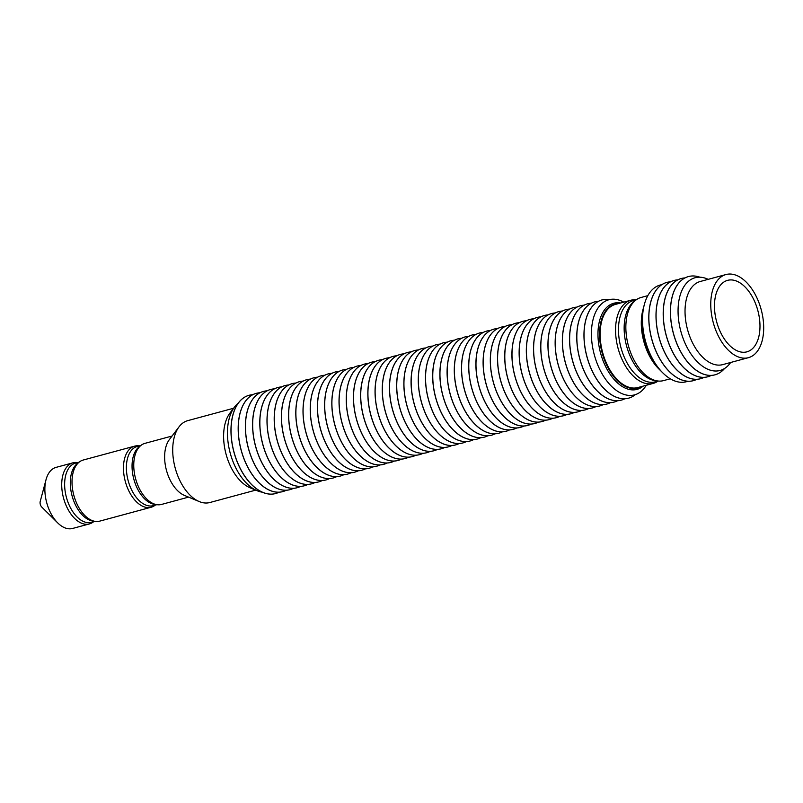 <?xml version="1.0" encoding="UTF-8"?>
<svg xmlns="http://www.w3.org/2000/svg" width="803" height="803" viewBox="0 0 803 803"><rect width="100%" height="100%" fill="white"/><g stroke="black" fill="none" stroke-linecap="round" stroke-linejoin="round"><path stroke-width="1.2" d="M262.3 492.189A47.518 27.402 -105.1 0 1 257.201 490.753L250.155 487.822A42.408 24.451 -105.1 0 1 224.438 426.644A42.408 24.451 -105.1 0 1 229.959 413.053L234.556 406.97A47.518 27.402 -105.1 0 1 238.25 403.156M257.201 490.753A47.518 27.402 -105.1 0 1 249.342 485.845A47.518 27.402 -105.1 0 1 228.383 422.207A47.518 27.402 -105.1 0 1 234.556 406.97M255.705 490.131L209.844 502.527A42.408 24.451 -105.1 0 1 199.264 501.574A42.408 24.451 -105.1 0 1 173.548 440.395A42.408 24.451 -105.1 0 1 179.059 426.805A42.408 24.451 -105.1 0 1 187.721 420.652L233.583 408.255M199.264 501.574L184.439 495.401A31.638 18.248 -105.1 0 1 165.247 449.75A31.638 18.248 -105.1 0 1 169.363 439.602L179.059 426.805M172.073 436.029L144.952 443.356A31.638 18.248 74.9 0 0 136.881 450.513A31.638 18.248 74.9 0 0 134.372 458.091A31.638 18.248 74.9 0 0 150.884 502.337A31.638 18.248 74.9 0 0 161.463 504.455L188.585 497.117M139.26 445.906A31.638 18.248 74.9 0 0 134.663 446.137A31.638 18.248 74.9 0 0 124.084 460.872A31.638 18.248 74.9 0 0 130.487 493.996A31.638 18.248 74.9 0 0 151.165 507.235A31.638 18.248 74.9 0 0 155.26 505.107M134.663 446.137L83.201 460.039A31.638 18.248 74.9 0 0 75.131 467.195A31.638 18.248 74.9 0 0 72.631 474.774A31.638 18.248 74.9 0 0 89.133 519.019A31.638 18.248 74.9 0 0 99.713 521.137L151.165 507.235M77.52 462.598A31.638 18.248 74.9 0 0 72.912 462.819A31.638 18.248 74.9 0 0 62.333 477.554A31.638 18.248 74.9 0 0 68.737 510.678A31.638 18.248 74.9 0 0 89.424 523.917A31.638 18.248 74.9 0 0 93.509 521.799M89.424 523.917L72.571 528.464A31.638 18.248 -105.1 0 1 57.736 522.924A31.638 18.248 -105.1 0 1 45.49 482.111A31.638 18.248 -105.1 0 1 46.042 479.642A31.638 18.248 -105.1 0 1 56.059 467.376L72.912 462.819M57.736 522.924L41.726 507.014A4.075 2.349 -105.1 0 1 40.15 501.755A4.075 2.349 -105.1 0 1 40.22 501.443L46.042 479.642M279.063 492.189A50.89 29.34 -105.1 0 1 275.6 493.544A50.89 29.34 -105.1 0 1 275.529 493.564A50.89 29.34 -105.1 0 1 254.41 487.16A50.89 29.34 -105.1 0 1 231.967 419.005A50.89 29.34 -105.1 0 1 248.98 395.317A50.89 29.34 -105.1 0 1 249.02 395.307M275.529 493.564L275.6 493.544A50.89 29.34 -105.1 0 1 254.491 487.14A50.89 29.34 -105.1 0 1 232.047 418.985A50.89 29.34 -105.1 0 1 249.05 395.297A50.89 29.34 -105.1 0 1 252.724 394.725M282.766 491.607A50.89 29.34 -105.1 0 1 282.736 491.617A50.89 29.34 -105.1 0 1 261.617 485.213A50.89 29.34 -105.1 0 1 239.174 417.058A50.89 29.34 -105.1 0 1 256.187 393.37A50.89 29.34 -105.1 0 1 256.217 393.36L256.257 393.35A50.89 29.34 -105.1 0 1 259.931 392.777M286.269 490.242A50.89 29.34 -105.1 0 1 282.807 491.597A50.89 29.34 -105.1 0 1 261.688 485.193A50.89 29.34 -105.1 0 1 239.244 417.038A50.89 29.34 -105.1 0 1 256.257 393.35M289.973 489.659A50.89 29.34 -105.1 0 1 289.933 489.669A50.89 29.34 -105.1 0 1 268.824 483.265A50.89 29.34 -105.1 0 1 246.38 415.111A50.89 29.34 -105.1 0 1 263.384 391.422A50.89 29.34 -105.1 0 1 263.424 391.412M293.466 488.294A50.89 29.34 -105.1 0 1 290.013 489.649A50.89 29.34 -105.1 0 1 268.895 483.245A50.89 29.34 -105.1 0 1 246.451 415.091A50.89 29.34 -105.1 0 1 263.464 391.402A50.89 29.34 -105.1 0 1 267.128 390.83M300.673 486.347A50.89 29.34 -105.1 0 1 297.21 487.702L297.14 487.722A50.89 29.34 -105.1 0 1 297.14 487.722A50.89 29.34 -105.1 0 1 276.021 481.318A50.89 29.34 -105.1 0 1 253.577 413.164A50.89 29.34 -105.1 0 1 270.591 389.475A50.89 29.34 -105.1 0 1 270.631 389.465L270.661 389.455A50.89 29.34 -105.1 0 1 274.335 388.883M297.21 487.702A50.89 29.34 -105.1 0 1 276.102 481.298A50.89 29.34 -105.1 0 1 253.658 413.144A50.89 29.34 -105.1 0 1 270.661 389.455M304.377 485.765A50.89 29.34 -105.1 0 1 304.347 485.775A50.89 29.34 -105.1 0 1 283.228 479.371A50.89 29.34 -105.1 0 1 260.784 411.216A50.89 29.34 -105.1 0 1 277.798 387.528A50.89 29.34 -105.1 0 1 277.828 387.518M307.88 484.4A50.89 29.34 -105.1 0 1 304.417 485.755A50.89 29.34 -105.1 0 1 283.298 479.351A50.89 29.34 -105.1 0 1 260.855 411.196A50.89 29.34 -105.1 0 1 277.868 387.508A50.89 29.34 -105.1 0 1 281.542 386.936M315.077 482.462A50.89 29.34 -105.1 0 1 311.624 483.807L311.544 483.828A50.89 29.34 -105.1 0 1 311.544 483.828A50.89 29.34 -105.1 0 1 290.435 477.424A50.89 29.34 -105.1 0 1 267.991 409.279A50.89 29.34 -105.1 0 1 284.995 385.581A50.89 29.34 -105.1 0 1 285.035 385.57L285.075 385.56A50.89 29.34 -105.1 0 1 288.739 384.988M311.624 483.807A50.89 29.34 -105.1 0 1 290.505 477.404A50.89 29.34 -105.1 0 1 268.061 409.259A50.89 29.34 -105.1 0 1 285.075 385.56M318.791 481.88A50.89 29.34 -105.1 0 1 318.751 481.89A50.89 29.34 -105.1 0 1 297.632 475.476A50.89 29.34 -105.1 0 1 275.188 407.332A50.89 29.34 -105.1 0 1 292.202 383.633A50.89 29.34 -105.1 0 1 292.242 383.623M322.284 480.515A50.89 29.34 -105.1 0 1 318.821 481.87A50.89 29.34 -105.1 0 1 297.712 475.456A50.89 29.34 -105.1 0 1 275.268 407.312A50.89 29.34 -105.1 0 1 292.272 383.613A50.89 29.34 -105.1 0 1 295.946 383.041M329.491 478.568A50.89 29.34 -105.1 0 1 326.028 479.923L325.958 479.943A50.89 29.34 -105.1 0 1 325.958 479.943A50.89 29.34 -105.1 0 1 304.839 473.539A50.89 29.34 -105.1 0 1 282.395 405.385A50.89 29.34 -105.1 0 1 299.409 381.686A50.89 29.34 -105.1 0 1 299.439 381.676L299.479 381.666A50.89 29.34 -105.1 0 1 303.153 381.094M326.028 479.923A50.89 29.34 -105.1 0 1 304.909 473.519A50.89 29.34 -105.1 0 1 282.465 405.364A50.89 29.34 -105.1 0 1 299.479 381.666M333.195 477.986A50.89 29.34 -105.1 0 1 333.155 477.996A50.89 29.34 -105.1 0 1 312.046 471.592A50.89 29.34 -105.1 0 1 289.602 403.437A50.89 29.34 -105.1 0 1 306.605 379.739A50.89 29.34 -105.1 0 1 306.646 379.729M336.688 476.621A50.89 29.34 -105.1 0 1 333.235 477.976A50.89 29.34 -105.1 0 1 312.116 471.572A50.89 29.34 -105.1 0 1 289.672 403.417A50.89 29.34 -105.1 0 1 306.686 379.719A50.89 29.34 -105.1 0 1 310.349 379.146M343.895 474.673A50.89 29.34 -105.1 0 1 340.432 476.028A50.89 29.34 -105.1 0 1 340.362 476.049A50.89 29.34 -105.1 0 1 319.243 469.645A50.89 29.34 -105.1 0 1 296.799 401.49A50.89 29.34 -105.1 0 1 313.812 377.791A50.89 29.34 -105.1 0 1 313.853 377.781A50.89 29.34 -105.1 0 1 317.556 377.199M340.362 476.049L340.432 476.028A50.89 29.34 -105.1 0 1 319.323 469.625A50.89 29.34 -105.1 0 1 296.879 401.47A50.89 29.34 -105.1 0 1 313.883 377.771L313.812 377.791M347.599 474.091A50.89 29.34 -105.1 0 1 347.569 474.101A50.89 29.34 -105.1 0 1 326.45 467.697A50.89 29.34 -105.1 0 1 304.006 399.543A50.89 29.34 -105.1 0 1 321.019 375.844A50.89 29.34 -105.1 0 1 321.049 375.834M351.102 472.726A50.89 29.34 -105.1 0 1 347.639 474.081A50.89 29.34 -105.1 0 1 326.52 467.677A50.89 29.34 -105.1 0 1 304.076 399.523A50.89 29.34 -105.1 0 1 321.09 375.824A50.89 29.34 -105.1 0 1 324.763 375.252M354.806 472.144A50.89 29.34 -105.1 0 1 354.765 472.154A50.89 29.34 -105.1 0 1 333.657 465.75A50.89 29.34 -105.1 0 1 311.213 397.595A50.89 29.34 -105.1 0 1 328.216 373.897A50.89 29.34 -105.1 0 1 328.256 373.887A50.89 29.34 -105.1 0 1 331.97 373.305M358.299 470.779A50.89 29.34 -105.1 0 1 354.846 472.134A50.89 29.34 -105.1 0 1 333.727 465.73A50.89 29.34 -105.1 0 1 311.283 397.575A50.89 29.34 -105.1 0 1 328.297 373.877L328.216 373.897M362.012 470.197A50.89 29.34 -105.1 0 1 361.972 470.207A50.89 29.34 -105.1 0 1 340.853 463.803A50.89 29.34 -105.1 0 1 318.41 395.648A50.89 29.34 -105.1 0 1 335.423 371.96A50.89 29.34 -105.1 0 1 335.463 371.95M365.506 468.832A50.89 29.34 -105.1 0 1 362.043 470.187A50.89 29.34 -105.1 0 1 340.934 463.783A50.89 29.34 -105.1 0 1 318.49 395.628A50.89 29.34 -105.1 0 1 335.503 371.94A50.89 29.34 -105.1 0 1 339.167 371.367M372.712 466.884A50.89 29.34 -105.1 0 1 369.25 468.239A50.89 29.34 -105.1 0 1 369.179 468.259A50.89 29.34 -105.1 0 1 348.06 461.855A50.89 29.34 -105.1 0 1 325.616 393.701A50.89 29.34 -105.1 0 1 342.63 370.012A50.89 29.34 -105.1 0 1 342.67 370.002A50.89 29.34 -105.1 0 1 346.374 369.42M369.179 468.259L369.25 468.239A50.89 29.34 -105.1 0 1 348.141 461.835A50.89 29.34 -105.1 0 1 325.687 393.681A50.89 29.34 -105.1 0 1 342.7 369.992L342.63 370.012M376.416 466.302A50.89 29.34 -105.1 0 1 376.376 466.312A50.89 29.34 -105.1 0 1 355.267 459.908A50.89 29.34 -105.1 0 1 332.823 391.754A50.89 29.34 -105.1 0 1 349.837 368.065A50.89 29.34 -105.1 0 1 349.867 368.055L349.907 368.045A50.89 29.34 -105.1 0 1 353.581 367.473M379.909 464.937A50.89 29.34 -105.1 0 1 376.456 466.292A50.89 29.34 -105.1 0 1 355.338 459.888A50.89 29.34 -105.1 0 1 332.894 391.734A50.89 29.34 -105.1 0 1 349.907 368.045M387.116 462.99A50.89 29.34 -105.1 0 1 383.653 464.345A50.89 29.34 -105.1 0 1 383.583 464.365A50.89 29.34 -105.1 0 1 362.474 457.961A50.89 29.34 -105.1 0 1 340.02 389.806A50.89 29.34 -105.1 0 1 357.034 366.118A50.89 29.34 -105.1 0 1 357.074 366.108M383.583 464.365L383.653 464.345A50.89 29.34 -105.1 0 1 362.544 457.941A50.89 29.34 -105.1 0 1 340.101 389.786A50.89 29.34 -105.1 0 1 357.114 366.098A50.89 29.34 -105.1 0 1 360.778 365.526M394.323 461.042A50.89 29.34 -105.1 0 1 390.86 462.398L390.79 462.418A50.89 29.34 -105.1 0 1 390.79 462.418A50.89 29.34 -105.1 0 1 369.671 456.014A50.89 29.34 -105.1 0 1 347.227 387.859A50.89 29.34 -105.1 0 1 364.241 364.171A50.89 29.34 -105.1 0 1 364.281 364.16L364.311 364.15A50.89 29.34 -105.1 0 1 367.985 363.578M390.86 462.398A50.89 29.34 -105.1 0 1 369.751 455.994A50.89 29.34 -105.1 0 1 347.297 387.839A50.89 29.34 -105.1 0 1 364.311 364.15M398.027 460.46A50.89 29.34 -105.1 0 1 397.987 460.47A50.89 29.34 -105.1 0 1 376.878 454.066A50.89 29.34 -105.1 0 1 354.434 385.912A50.89 29.34 -105.1 0 1 371.448 362.223A50.89 29.34 -105.1 0 1 371.478 362.213M401.53 459.095A50.89 29.34 -105.1 0 1 398.067 460.45A50.89 29.34 -105.1 0 1 376.948 454.046A50.89 29.34 -105.1 0 1 354.504 385.892A50.89 29.34 -105.1 0 1 371.518 362.203A50.89 29.34 -105.1 0 1 375.192 361.631M408.727 457.158A50.89 29.34 -105.1 0 1 405.274 458.503L405.194 458.523A50.89 29.34 -105.1 0 1 405.194 458.523A50.89 29.34 -105.1 0 1 384.085 452.119A50.89 29.34 -105.1 0 1 361.631 383.975A50.89 29.34 -105.1 0 1 378.645 360.276A50.89 29.34 -105.1 0 1 378.685 360.266M405.274 458.503A50.89 29.34 -105.1 0 1 384.155 452.099A50.89 29.34 -105.1 0 1 361.711 383.954A50.89 29.34 -105.1 0 1 378.725 360.256A50.89 29.34 -105.1 0 1 382.389 359.684M412.441 456.576A50.89 29.34 -105.1 0 1 412.401 456.586A50.89 29.34 -105.1 0 1 391.282 450.172A50.89 29.34 -105.1 0 1 368.838 382.027A50.89 29.34 -105.1 0 1 385.852 358.329A50.89 29.34 -105.1 0 1 385.892 358.319M415.934 455.211A50.89 29.34 -105.1 0 1 412.471 456.566A50.89 29.34 -105.1 0 1 391.362 450.152A50.89 29.34 -105.1 0 1 368.918 382.007A50.89 29.34 -105.1 0 1 385.922 358.309A50.89 29.34 -105.1 0 1 389.596 357.736M423.141 453.263A50.89 29.34 -105.1 0 1 419.678 454.618L419.608 454.639A50.89 29.34 -105.1 0 1 419.608 454.639A50.89 29.34 -105.1 0 1 398.489 448.235A50.89 29.34 -105.1 0 1 376.045 380.08A50.89 29.34 -105.1 0 1 393.058 356.381A50.89 29.34 -105.1 0 1 393.089 356.371L393.129 356.361A50.89 29.34 -105.1 0 1 396.802 355.789M419.678 454.618A50.89 29.34 -105.1 0 1 398.559 448.215A50.89 29.34 -105.1 0 1 376.115 380.06A50.89 29.34 -105.1 0 1 393.129 356.361M426.845 452.681A50.89 29.34 -105.1 0 1 426.805 452.691A50.89 29.34 -105.1 0 1 405.696 446.287A50.89 29.34 -105.1 0 1 383.252 378.133A50.89 29.34 -105.1 0 1 400.255 354.434A50.89 29.34 -105.1 0 1 400.296 354.424M430.338 451.316A50.89 29.34 -105.1 0 1 426.885 452.671A50.89 29.34 -105.1 0 1 405.766 446.267A50.89 29.34 -105.1 0 1 383.322 378.113A50.89 29.34 -105.1 0 1 400.336 354.414A50.89 29.34 -105.1 0 1 403.999 353.842M437.545 449.369A50.89 29.34 -105.1 0 1 434.082 450.724A50.89 29.34 -105.1 0 1 434.011 450.744A50.89 29.34 -105.1 0 1 412.893 444.34A50.89 29.34 -105.1 0 1 390.449 376.185A50.89 29.34 -105.1 0 1 407.462 352.487A50.89 29.34 -105.1 0 1 407.502 352.477A50.89 29.34 -105.1 0 1 411.206 351.895M434.011 450.744L434.082 450.724A50.89 29.34 -105.1 0 1 412.973 444.32A50.89 29.34 -105.1 0 1 390.529 376.165A50.89 29.34 -105.1 0 1 407.533 352.467L407.462 352.487M441.248 448.787A50.89 29.34 -105.1 0 1 441.218 448.797A50.89 29.34 -105.1 0 1 420.099 442.393A50.89 29.34 -105.1 0 1 397.656 374.238A50.89 29.34 -105.1 0 1 414.669 350.54A50.89 29.34 -105.1 0 1 414.699 350.53M444.752 447.422A50.89 29.34 -105.1 0 1 441.289 448.777A50.89 29.34 -105.1 0 1 420.17 442.373A50.89 29.34 -105.1 0 1 397.726 374.218A50.89 29.34 -105.1 0 1 414.739 350.52A50.89 29.34 -105.1 0 1 418.413 349.947M451.948 445.474A50.89 29.34 -105.1 0 1 448.496 446.829A50.89 29.34 -105.1 0 1 448.415 446.849A50.89 29.34 -105.1 0 1 427.306 440.445A50.89 29.34 -105.1 0 1 404.863 372.291A50.89 29.34 -105.1 0 1 421.866 348.592A50.89 29.34 -105.1 0 1 421.906 348.582A50.89 29.34 -105.1 0 1 425.61 348M448.415 446.849L448.496 446.829A50.89 29.34 -105.1 0 1 427.377 440.425A50.89 29.34 -105.1 0 1 404.933 372.271A50.89 29.34 -105.1 0 1 421.946 348.582L421.866 348.592M455.662 444.892A50.89 29.34 -105.1 0 1 455.622 444.902A50.89 29.34 -105.1 0 1 434.503 438.498A50.89 29.34 -105.1 0 1 412.059 370.344A50.89 29.34 -105.1 0 1 429.073 346.655A50.89 29.34 -105.1 0 1 429.113 346.645M459.155 443.527A50.89 29.34 -105.1 0 1 455.692 444.882A50.89 29.34 -105.1 0 1 434.584 438.478A50.89 29.34 -105.1 0 1 412.14 370.324A50.89 29.34 -105.1 0 1 429.143 346.635A50.89 29.34 -105.1 0 1 432.817 346.063M466.362 441.58A50.89 29.34 -105.1 0 1 462.899 442.935A50.89 29.34 -105.1 0 1 462.829 442.955A50.89 29.34 -105.1 0 1 441.71 436.551A50.89 29.34 -105.1 0 1 419.266 368.396A50.89 29.34 -105.1 0 1 436.28 344.708A50.89 29.34 -105.1 0 1 436.31 344.698A50.89 29.34 -105.1 0 1 440.024 344.116M462.829 442.955L462.899 442.935A50.89 29.34 -105.1 0 1 441.78 436.531A50.89 29.34 -105.1 0 1 419.337 368.376A50.89 29.34 -105.1 0 1 436.35 344.688L436.28 344.708M470.066 440.998A50.89 29.34 -105.1 0 1 470.026 441.008A50.89 29.34 -105.1 0 1 448.917 434.604A50.89 29.34 -105.1 0 1 426.473 366.449A50.89 29.34 -105.1 0 1 443.477 342.761A50.89 29.34 -105.1 0 1 443.517 342.751M473.559 439.632A50.89 29.34 -105.1 0 1 470.106 440.988A50.89 29.34 -105.1 0 1 448.987 434.584A50.89 29.34 -105.1 0 1 426.544 366.429A50.89 29.34 -105.1 0 1 443.557 342.74A50.89 29.34 -105.1 0 1 447.221 342.168M480.766 437.685A50.89 29.34 -105.1 0 1 477.303 439.04A50.89 29.34 -105.1 0 1 477.233 439.06A50.89 29.34 -105.1 0 1 456.114 432.656A50.89 29.34 -105.1 0 1 433.67 364.502A50.89 29.34 -105.1 0 1 450.684 340.813A50.89 29.34 -105.1 0 1 450.724 340.803M477.233 439.06L477.303 439.04A50.89 29.34 -105.1 0 1 456.194 432.636A50.89 29.34 -105.1 0 1 433.75 364.482A50.89 29.34 -105.1 0 1 450.754 340.793A50.89 29.34 -105.1 0 1 454.428 340.221M484.47 437.103A50.89 29.34 -105.1 0 1 484.44 437.113A50.89 29.34 -105.1 0 1 463.321 430.709A50.89 29.34 -105.1 0 1 440.877 362.554A50.89 29.34 -105.1 0 1 457.891 338.866A50.89 29.34 -105.1 0 1 457.921 338.856L457.961 338.846A50.89 29.34 -105.1 0 1 461.635 338.274M487.973 435.738A50.89 29.34 -105.1 0 1 484.51 437.093A50.89 29.34 -105.1 0 1 463.391 430.689A50.89 29.34 -105.1 0 1 440.947 362.534A50.89 29.34 -105.1 0 1 457.961 338.846M491.677 435.156A50.89 29.34 -105.1 0 1 491.637 435.166A50.89 29.34 -105.1 0 1 470.528 428.762A50.89 29.34 -105.1 0 1 448.084 360.607A50.89 29.34 -105.1 0 1 465.088 336.919A50.89 29.34 -105.1 0 1 465.128 336.909M495.17 433.791A50.89 29.34 -105.1 0 1 491.717 435.146A50.89 29.34 -105.1 0 1 470.598 428.742A50.89 29.34 -105.1 0 1 448.154 360.587A50.89 29.34 -105.1 0 1 465.168 336.899A50.89 29.34 -105.1 0 1 468.842 336.327M502.377 431.853A50.89 29.34 -105.1 0 1 498.914 433.198L498.844 433.219A50.89 29.34 -105.1 0 1 498.844 433.219A50.89 29.34 -105.1 0 1 477.725 426.815A50.89 29.34 -105.1 0 1 455.281 358.67A50.89 29.34 -105.1 0 1 472.294 334.971A50.89 29.34 -105.1 0 1 472.335 334.961L472.375 334.951A50.89 29.34 -105.1 0 1 476.038 334.379M498.914 433.198A50.89 29.34 -105.1 0 1 477.805 426.794A50.89 29.34 -105.1 0 1 455.361 358.65A50.89 29.34 -105.1 0 1 472.375 334.951M506.081 431.271A50.89 29.34 -105.1 0 1 506.051 431.281A50.89 29.34 -105.1 0 1 484.932 424.867A50.89 29.34 -105.1 0 1 462.488 356.723A50.89 29.34 -105.1 0 1 479.501 333.024A50.89 29.34 -105.1 0 1 479.542 333.014M509.584 429.906A50.89 29.34 -105.1 0 1 506.121 431.261A50.89 29.34 -105.1 0 1 485.012 424.857A50.89 29.34 -105.1 0 1 462.558 356.703A50.89 29.34 -105.1 0 1 479.572 333.004A50.89 29.34 -105.1 0 1 483.245 332.432M513.288 429.324A50.89 29.34 -105.1 0 1 513.247 429.334A50.89 29.34 -105.1 0 1 492.139 422.93A50.89 29.34 -105.1 0 1 469.695 354.775A50.89 29.34 -105.1 0 1 486.708 331.077A50.89 29.34 -105.1 0 1 486.738 331.067L486.779 331.057A50.89 29.34 -105.1 0 1 490.452 330.485M516.781 427.959A50.89 29.34 -105.1 0 1 513.328 429.314A50.89 29.34 -105.1 0 1 492.209 422.91A50.89 29.34 -105.1 0 1 469.765 354.755A50.89 29.34 -105.1 0 1 486.779 331.057M520.495 427.377A50.89 29.34 -105.1 0 1 520.454 427.387A50.89 29.34 -105.1 0 1 499.346 420.983A50.89 29.34 -105.1 0 1 476.892 352.828A50.89 29.34 -105.1 0 1 493.905 329.13A50.89 29.34 -105.1 0 1 493.945 329.12M523.988 426.012A50.89 29.34 -105.1 0 1 520.525 427.367A50.89 29.34 -105.1 0 1 499.416 420.963A50.89 29.34 -105.1 0 1 476.972 352.808A50.89 29.34 -105.1 0 1 493.986 329.11A50.89 29.34 -105.1 0 1 497.649 328.537M531.195 424.064A50.89 29.34 -105.1 0 1 527.732 425.419L527.661 425.439A50.89 29.34 -105.1 0 1 527.661 425.439A50.89 29.34 -105.1 0 1 506.542 419.036A50.89 29.34 -105.1 0 1 484.099 350.881A50.89 29.34 -105.1 0 1 501.112 327.182A50.89 29.34 -105.1 0 1 501.152 327.172A50.89 29.34 -105.1 0 1 504.856 326.59M527.732 425.419A50.89 29.34 -105.1 0 1 506.623 419.015A50.89 29.34 -105.1 0 1 484.169 350.861A50.89 29.34 -105.1 0 1 501.182 327.162L501.112 327.182M534.898 423.482A50.89 29.34 -105.1 0 1 534.858 423.492A50.89 29.34 -105.1 0 1 513.749 417.088A50.89 29.34 -105.1 0 1 491.306 348.934A50.89 29.34 -105.1 0 1 508.319 325.235A50.89 29.34 -105.1 0 1 508.349 325.225M538.391 422.117A50.89 29.34 -105.1 0 1 534.939 423.472A50.89 29.34 -105.1 0 1 513.82 417.068A50.89 29.34 -105.1 0 1 491.376 348.914A50.89 29.34 -105.1 0 1 508.389 325.215A50.89 29.34 -105.1 0 1 512.063 324.643M545.598 420.17A50.89 29.34 -105.1 0 1 542.145 421.525A50.89 29.34 -105.1 0 1 542.065 421.545A50.89 29.34 -105.1 0 1 520.956 415.141A50.89 29.34 -105.1 0 1 498.502 346.986A50.89 29.34 -105.1 0 1 515.516 323.288A50.89 29.34 -105.1 0 1 515.556 323.288M542.065 421.545L542.145 421.525A50.89 29.34 -105.1 0 1 521.027 415.121A50.89 29.34 -105.1 0 1 498.583 346.966A50.89 29.34 -105.1 0 1 515.596 323.278A50.89 29.34 -105.1 0 1 519.26 322.696M549.312 419.588A50.89 29.34 -105.1 0 1 549.272 419.598A50.89 29.34 -105.1 0 1 528.153 413.194A50.89 29.34 -105.1 0 1 505.709 345.039A50.89 29.34 -105.1 0 1 522.723 321.351A50.89 29.34 -105.1 0 1 522.763 321.341M552.805 418.222A50.89 29.34 -105.1 0 1 549.342 419.578A50.89 29.34 -105.1 0 1 528.233 413.174A50.89 29.34 -105.1 0 1 505.79 345.019A50.89 29.34 -105.1 0 1 522.793 321.33A50.89 29.34 -105.1 0 1 526.467 320.758M556.509 417.64A50.89 29.34 -105.1 0 1 556.479 417.65A50.89 29.34 -105.1 0 1 535.36 411.246A50.89 29.34 -105.1 0 1 512.916 343.092A50.89 29.34 -105.1 0 1 529.93 319.403A50.89 29.34 -105.1 0 1 529.96 319.393A50.89 29.34 -105.1 0 1 533.674 318.811M560.012 416.275A50.89 29.34 -105.1 0 1 556.549 417.63A50.89 29.34 -105.1 0 1 535.43 411.226A50.89 29.34 -105.1 0 1 512.987 343.072A50.89 29.34 -105.1 0 1 530 319.383L529.93 319.403M563.716 415.693A50.89 29.34 -105.1 0 1 563.676 415.703A50.89 29.34 -105.1 0 1 542.567 409.299A50.89 29.34 -105.1 0 1 520.123 341.145A50.89 29.34 -105.1 0 1 537.127 317.456A50.89 29.34 -105.1 0 1 537.167 317.446M567.209 414.328A50.89 29.34 -105.1 0 1 563.756 415.683A50.89 29.34 -105.1 0 1 542.637 409.279A50.89 29.34 -105.1 0 1 520.193 341.124A50.89 29.34 -105.1 0 1 537.207 317.436A50.89 29.34 -105.1 0 1 540.871 316.864M574.416 412.381A50.89 29.34 -105.1 0 1 570.953 413.736A50.89 29.34 -105.1 0 1 570.883 413.756A50.89 29.34 -105.1 0 1 549.764 407.352A50.89 29.34 -105.1 0 1 527.32 339.197A50.89 29.34 -105.1 0 1 544.334 315.509A50.89 29.34 -105.1 0 1 544.374 315.499A50.89 29.34 -105.1 0 1 548.078 314.917M570.883 413.756L570.953 413.736A50.89 29.34 -105.1 0 1 549.844 407.332A50.89 29.34 -105.1 0 1 527.4 339.177A50.89 29.34 -105.1 0 1 544.404 315.489L544.334 315.509M581.623 410.433A50.89 29.34 -105.1 0 1 578.16 411.788L578.09 411.809A50.89 29.34 -105.1 0 1 578.09 411.809A50.89 29.34 -105.1 0 1 556.971 405.405A50.89 29.34 -105.1 0 1 534.527 337.25A50.89 29.34 -105.1 0 1 551.541 313.561A50.89 29.34 -105.1 0 1 551.571 313.551L551.611 313.541A50.89 29.34 -105.1 0 1 555.285 312.969M578.16 411.788A50.89 29.34 -105.1 0 1 557.041 405.385A50.89 29.34 -105.1 0 1 534.597 337.23A50.89 29.34 -105.1 0 1 551.611 313.541M585.327 409.851A50.89 29.34 -105.1 0 1 585.287 409.861A50.89 29.34 -105.1 0 1 564.178 403.457A50.89 29.34 -105.1 0 1 541.734 335.303A50.89 29.34 -105.1 0 1 558.737 311.614A50.89 29.34 -105.1 0 1 558.778 311.604M588.82 408.496A50.89 29.34 -105.1 0 1 585.367 409.841A50.89 29.34 -105.1 0 1 564.248 403.437A50.89 29.34 -105.1 0 1 541.804 335.283A50.89 29.34 -105.1 0 1 558.818 311.594A50.89 29.34 -105.1 0 1 562.481 311.022M596.027 406.549A50.89 29.34 -105.1 0 1 592.564 407.894L592.494 407.914A50.89 29.34 -105.1 0 1 592.494 407.914A50.89 29.34 -105.1 0 1 571.375 401.51A50.89 29.34 -105.1 0 1 548.931 333.365A50.89 29.34 -105.1 0 1 565.944 309.667A50.89 29.34 -105.1 0 1 565.985 309.657L566.015 309.647A50.89 29.34 -105.1 0 1 569.688 309.075M592.564 407.894A50.89 29.34 -105.1 0 1 571.455 401.49A50.89 29.34 -105.1 0 1 549.011 333.345A50.89 29.34 -105.1 0 1 566.015 309.647M599.731 405.967A50.89 29.34 -105.1 0 1 599.7 405.977A50.89 29.34 -105.1 0 1 578.582 399.563A50.89 29.34 -105.1 0 1 556.138 331.418A50.89 29.34 -105.1 0 1 573.151 307.72A50.89 29.34 -105.1 0 1 573.181 307.71M603.234 404.602A50.89 29.34 -105.1 0 1 599.771 405.957A50.89 29.34 -105.1 0 1 578.652 399.553A50.89 29.34 -105.1 0 1 556.208 331.398A50.89 29.34 -105.1 0 1 573.222 307.7A50.89 29.34 -105.1 0 1 576.895 307.127M610.431 402.654A50.89 29.34 -105.1 0 1 606.978 404.009L606.897 404.029A50.89 29.34 -105.1 0 1 606.897 404.029A50.89 29.34 -105.1 0 1 585.788 397.626A50.89 29.34 -105.1 0 1 563.345 329.471A50.89 29.34 -105.1 0 1 580.348 305.772A50.89 29.34 -105.1 0 1 580.388 305.762M606.978 404.009A50.89 29.34 -105.1 0 1 585.859 397.605A50.89 29.34 -105.1 0 1 563.415 329.451A50.89 29.34 -105.1 0 1 580.428 305.752A50.89 29.34 -105.1 0 1 584.092 305.18M614.144 402.072A50.89 29.34 -105.1 0 1 614.104 402.082A50.89 29.34 -105.1 0 1 592.985 395.678A50.89 29.34 -105.1 0 1 570.542 327.524A50.89 29.34 -105.1 0 1 587.555 303.825A50.89 29.34 -105.1 0 1 587.595 303.815M617.637 400.707A50.89 29.34 -105.1 0 1 614.175 402.062A50.89 29.34 -105.1 0 1 593.066 395.658A50.89 29.34 -105.1 0 1 570.622 327.504A50.89 29.34 -105.1 0 1 587.625 303.805A50.89 29.34 -105.1 0 1 591.299 303.233M624.844 398.76A50.89 29.34 -105.1 0 1 621.381 400.115L621.311 400.135A50.89 29.34 -105.1 0 1 621.311 400.135A50.89 29.34 -105.1 0 1 600.192 393.731A50.89 29.34 -105.1 0 1 577.748 325.576A50.89 29.34 -105.1 0 1 594.762 301.878A50.89 29.34 -105.1 0 1 594.792 301.868L594.832 301.858A50.89 29.34 -105.1 0 1 598.506 301.286M621.381 400.115A50.89 29.34 -105.1 0 1 600.263 393.711A50.89 29.34 -105.1 0 1 577.819 325.556A50.89 29.34 -105.1 0 1 594.832 301.858M628.548 398.178A50.89 29.34 -105.1 0 1 628.508 398.188A50.89 29.34 -105.1 0 1 607.399 391.784A50.89 29.34 -105.1 0 1 584.955 323.629A50.89 29.34 -105.1 0 1 601.959 299.931A50.89 29.34 -105.1 0 1 601.999 299.921M635.293 394.654A50.89 29.34 -105.1 0 1 628.588 398.168A50.89 29.34 -105.1 0 1 607.47 391.764A50.89 29.34 -105.1 0 1 585.026 323.609A50.89 29.34 -105.1 0 1 602.039 299.91A50.89 29.34 -105.1 0 1 609.607 299.569M623.79 302.149A49.264 28.406 74.9 0 0 592.383 322.696A49.264 28.406 74.9 0 0 614.114 388.672A49.264 28.406 74.9 0 0 646.254 385.279M643.083 386.143A44.607 25.716 -105.1 0 1 618.501 383.764A44.607 25.716 -105.1 0 1 598.837 324.031A44.607 25.716 -105.1 0 1 620.619 303.002M618.37 303.614A43.472 25.064 74.9 0 0 600.393 324.352A43.472 25.064 74.9 0 0 619.575 382.579A43.472 25.064 74.9 0 0 640.834 386.745M687.89 381.234A50.087 28.888 -105.1 0 1 665.587 375.423A50.087 28.888 -105.1 0 1 662.876 372.943A50.087 28.888 -105.1 0 1 643.494 308.332A50.087 28.888 -105.1 0 1 644.367 304.437A50.087 28.888 -105.1 0 1 661.802 284.674M644.367 304.437L643.865 306.334A47.688 27.503 74.9 0 0 643.032 310.048A47.688 27.503 74.9 0 0 661.481 371.558L662.876 372.943M693.38 380.662A50.89 29.34 -105.1 0 1 693.35 380.672A50.89 29.34 -105.1 0 1 672.231 374.258A50.89 29.34 -105.1 0 1 649.788 306.114A50.89 29.34 -105.1 0 1 666.801 282.415A50.89 29.34 -105.1 0 1 666.831 282.405M696.884 379.297A50.89 29.34 -105.1 0 1 693.421 380.652A50.89 29.34 -105.1 0 1 672.302 374.248A50.89 29.34 -105.1 0 1 649.858 306.094A50.89 29.34 -105.1 0 1 666.871 282.395A50.89 29.34 -105.1 0 1 670.545 281.823M704.08 377.35A50.89 29.34 -105.1 0 1 700.628 378.705L700.547 378.725A50.89 29.34 -105.1 0 1 700.547 378.725A50.89 29.34 -105.1 0 1 679.438 372.321A50.89 29.34 -105.1 0 1 656.995 304.166A50.89 29.34 -105.1 0 1 673.998 280.468A50.89 29.34 -105.1 0 1 674.038 280.458L674.078 280.448A50.89 29.34 -105.1 0 1 677.742 279.876M700.628 378.705A50.89 29.34 -105.1 0 1 679.509 372.301A50.89 29.34 -105.1 0 1 657.065 304.146A50.89 29.34 -105.1 0 1 674.078 280.448M707.794 376.768A50.89 29.34 -105.1 0 1 707.754 376.778A50.89 29.34 -105.1 0 1 686.635 370.374A50.89 29.34 -105.1 0 1 664.191 302.219A50.89 29.34 -105.1 0 1 681.205 278.521A50.89 29.34 -105.1 0 1 681.245 278.511M711.287 375.402A50.89 29.34 -105.1 0 1 707.824 376.758A50.89 29.34 -105.1 0 1 686.716 370.354A50.89 29.34 -105.1 0 1 664.272 302.199A50.89 29.34 -105.1 0 1 681.275 278.5A50.89 29.34 -105.1 0 1 684.949 277.928M714.991 374.82A50.89 29.34 -105.1 0 1 714.961 374.83A50.89 29.34 -105.1 0 1 693.842 368.426A50.89 29.34 -105.1 0 1 671.398 300.272A50.89 29.34 -105.1 0 1 688.412 276.573A50.89 29.34 -105.1 0 1 688.442 276.563L688.482 276.553A50.89 29.34 -105.1 0 1 699.875 277.196M724.547 368.517A50.89 29.34 -105.1 0 1 715.031 374.81A50.89 29.34 -105.1 0 1 693.912 368.406A50.89 29.34 -105.1 0 1 671.469 300.252A50.89 29.34 -105.1 0 1 688.482 276.553M708.186 279.344A48.019 27.693 74.9 0 0 678.997 300.111A48.019 27.693 74.9 0 0 700.186 364.421A48.019 27.693 74.9 0 0 730.65 362.474M748.456 357.666L722.73 364.622A43.061 24.833 -105.1 0 1 694.585 346.605A43.061 24.833 -105.1 0 1 685.872 301.526A43.061 24.833 -105.1 0 1 700.266 281.482L725.992 274.536A43.061 24.833 -105.1 0 1 754.137 292.543A43.061 24.833 -105.1 0 1 762.85 337.621A43.061 24.833 -105.1 0 1 748.456 357.666A43.061 24.833 -105.1 0 1 720.311 339.649A43.061 24.833 -105.1 0 1 711.599 294.581A43.061 24.833 -105.1 0 1 725.992 274.536M715.192 297.592A37.028 21.35 -105.1 0 1 727.568 280.357A37.028 21.35 -105.1 0 1 751.769 295.845A37.028 21.35 -105.1 0 1 759.257 334.6A37.028 21.35 -105.1 0 1 746.88 351.844A37.028 21.35 -105.1 0 1 722.68 336.347A37.028 21.35 -105.1 0 1 715.192 297.592M660.488 370.534A44.295 25.545 -105.1 0 1 659.514 369.601A44.295 25.545 -105.1 0 1 642.37 312.467A44.295 25.545 -105.1 0 1 643.143 309.014A44.295 25.545 -105.1 0 1 643.514 307.72M659.514 369.601L658.801 368.888A43.061 24.833 -105.1 0 1 642.129 313.351A43.061 24.833 -105.1 0 1 642.882 309.998L643.143 309.014M670.294 378.785L663.559 380.612A43.061 24.833 -105.1 0 1 649.165 377.731A43.061 24.833 -105.1 0 1 645.692 375.192A43.061 24.833 -105.1 0 1 626.691 317.516A43.061 24.833 -105.1 0 1 630.104 307.198A43.061 24.833 -105.1 0 1 641.095 297.471L647.83 295.655M658.089 381.074A43.061 24.833 -105.1 0 1 653.261 383.392A43.061 24.833 -105.1 0 1 635.394 377.972A43.061 24.833 -105.1 0 1 616.403 320.297A43.061 24.833 -105.1 0 1 630.797 300.252A43.061 24.833 -105.1 0 1 636.137 299.82M653.261 383.392L637.823 387.558A43.061 24.833 -105.1 0 1 609.688 369.541A43.061 24.833 -105.1 0 1 600.965 324.472A43.061 24.833 -105.1 0 1 615.359 304.427L630.797 300.252M140.083 446.157A30.665 17.686 74.9 0 0 132.646 459.206A30.665 17.686 74.9 0 0 155.852 504.485M140.856 445.474L137.233 446.458A30.665 17.686 74.9 0 0 126.984 460.731A30.665 17.686 74.9 0 0 133.188 492.831A30.665 17.686 74.9 0 0 153.232 505.659L156.856 504.675M78.343 462.839A30.665 17.686 74.9 0 0 70.895 475.888A30.665 17.686 74.9 0 0 94.102 521.167M79.116 462.167L75.482 463.14A30.665 17.686 74.9 0 0 65.234 477.424A30.665 17.686 74.9 0 0 71.437 509.514A30.665 17.686 74.9 0 0 91.482 522.341L95.115 521.368M656.372 380.752A42.077 24.261 -105.1 0 1 643.524 374.991A42.077 24.261 -105.1 0 1 624.593 335.714A42.077 24.261 -105.1 0 1 634.812 300.964M658.219 381.034L655.328 381.816A42.077 24.261 -105.1 0 1 637.863 376.527A42.077 24.261 -105.1 0 1 618.591 333.386A42.077 24.261 -105.1 0 1 633.366 300.573L636.267 299.79"/></g></svg>
